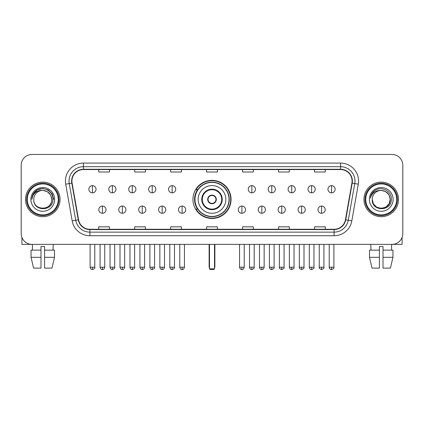 <?xml version="1.0" encoding="UTF-8"?>
<svg xmlns="http://www.w3.org/2000/svg" width="424" height="424" viewBox="0 0 424 424"><rect width="100%" height="100%" fill="white"/><g stroke="black" fill="none" stroke-linecap="round" stroke-linejoin="round"><path stroke-width="0.64" d="M192.936 199.413A19.064 19.064 0 0 0 212 218.471A19.064 19.064 0 0 0 231.064 199.413A19.064 19.064 0 0 0 212 180.348A19.064 19.064 0 0 0 192.936 199.413M197.51 209.122A17.442 17.442 0 0 1 197.51 189.703M21.2 165.243L21.2 233.582A10.791 10.791 0 0 0 31.991 244.367L392.009 244.367A10.791 10.791 0 0 0 402.8 233.582L402.8 165.243A10.791 10.791 0 0 0 392.009 154.453L31.991 154.453A10.791 10.791 0 0 0 21.2 165.243L21.2 233.582M25.514 199.413A17.262 17.262 0 0 0 42.782 216.675A17.262 17.262 0 0 0 60.044 199.413A17.262 17.262 0 0 0 42.782 182.15A17.262 17.262 0 0 0 25.514 199.413A17.262 17.262 0 0 0 42.782 216.675A17.262 17.262 0 0 0 60.044 199.413A17.262 17.262 0 0 0 42.782 182.15A17.262 17.262 0 0 0 25.514 199.413M363.956 199.413A17.262 17.262 0 0 0 381.218 216.675A17.262 17.262 0 0 0 398.486 199.413A17.262 17.262 0 0 0 381.218 182.15A17.262 17.262 0 0 0 363.956 199.413A17.262 17.262 0 0 0 381.218 216.675A17.262 17.262 0 0 0 398.486 199.413A17.262 17.262 0 0 0 381.218 182.15A17.262 17.262 0 0 0 363.956 199.413M71.91 181.069A11.512 11.512 0 0 1 83.422 169.558L340.578 169.558A11.512 11.512 0 0 1 351.915 183.067L345.443 219.754A11.512 11.512 0 0 1 334.112 229.262L89.888 229.262A11.512 11.512 0 0 1 78.557 219.754L72.085 183.067A11.512 11.512 0 0 1 71.91 181.069M71.624 181.069A11.798 11.798 0 0 0 71.804 183.12L78.27 219.802A11.798 11.798 0 0 0 89.888 229.554L334.112 229.554A11.798 11.798 0 0 0 345.73 219.802L352.196 183.12A11.798 11.798 0 0 0 340.578 169.271L83.422 169.271A11.798 11.798 0 0 0 71.624 181.069M65.709 184.191A17.983 17.983 0 0 1 83.422 163.086L340.578 163.086A17.983 17.983 0 0 1 358.291 184.191L351.819 220.877A17.983 17.983 0 0 1 334.112 235.739L89.888 235.739A17.983 17.983 0 0 1 72.181 220.877L65.709 184.191L69.255 183.566A14.384 14.384 0 0 1 83.422 166.685L340.578 166.685A14.384 14.384 0 0 1 354.745 183.566L348.279 220.252A14.384 14.384 0 0 1 334.112 232.14L89.888 232.14A14.384 14.384 0 0 1 75.721 220.252L69.255 183.566A14.384 14.384 0 0 1 69.032 181.069M392.009 154.453L31.991 154.453M31.991 244.367L392.009 244.367M402.8 233.582L402.8 165.243M345.73 219.802L348.279 220.252L354.745 183.566L358.291 184.191M206.605 169.558L206.605 171.996L217.395 171.996L217.395 169.558M170.639 169.558L170.639 171.996L181.43 171.996L181.43 169.558M134.673 169.558L134.673 171.996L145.464 171.996L145.464 169.558M98.707 169.558L98.707 171.996L109.498 171.996L109.498 169.558M242.57 169.558L242.57 171.996L253.361 171.996L253.361 169.558M278.536 169.558L278.536 171.996L289.327 171.996L289.327 169.558M314.502 169.558L314.502 171.996L325.293 171.996L325.293 169.558M217.395 229.262L217.395 226.829L206.605 226.829L206.605 229.262M181.43 229.262L181.43 226.829L170.639 226.829L170.639 229.262M145.464 229.262L145.464 226.829L134.673 226.829L134.673 229.262M109.498 229.262L109.498 226.829L98.707 226.829L98.707 229.262M253.361 229.262L253.361 226.829L242.57 226.829L242.57 229.262M289.327 229.262L289.327 226.829L278.536 226.829L278.536 229.262M325.293 229.262L325.293 226.829L314.502 226.829L314.502 229.262M21.921 237.456L21.921 244.367L63.642 244.367M31.047 250.123L31.047 257.315L33.602 268.106L31.047 257.315L31.047 250.123L40.98 250.123L40.98 246.53L44.578 246.53L44.578 250.123L54.511 250.123L54.511 257.315L51.956 268.106L54.511 257.315L44.578 257.315L44.578 250.123M53.212 244.367L53.053 250.123M40.98 250.123L40.98 268.106L33.602 268.106M31.047 257.315L40.98 257.315M51.956 268.106L44.578 268.106L44.578 257.315M32.351 244.367L32.505 250.123M58.247 199.413A15.465 15.465 0 0 0 42.782 183.947A15.465 15.465 0 0 0 27.316 199.413A15.465 15.465 0 0 0 42.782 214.878A15.465 15.465 0 0 0 58.247 199.413M58.963 199.413A16.186 16.186 0 0 0 42.782 183.226A16.186 16.186 0 0 0 26.595 199.413A16.186 16.186 0 0 0 42.782 215.599A16.186 16.186 0 0 0 58.963 199.413M51.77 199.413C51.235 193.948 48.241 190.954 42.782 190.418L47.276 191.627L50.567 194.918L51.77 199.413L50.567 194.918L47.276 191.627L42.782 190.418L47.276 191.627L50.567 194.918L51.77 199.413L50.567 194.918L47.276 191.627L42.782 190.418L47.276 191.627L50.567 194.918L51.77 199.413L50.567 194.918L47.276 191.627L42.782 190.418L47.276 191.627L50.567 194.918L51.77 199.413C52.322 211.009 33.236 211.009 33.788 199.413C32.987 211.889 53.329 211.613 52.905 199.413C53.572 190.848 42.352 185.405 35.886 190.922C33.629 192.803 32.309 195.199 31.922 198.103C33.618 192.75 37.238 190.185 42.782 190.418L47.276 191.627L50.567 194.918L51.77 199.413C52.322 211.009 33.236 211.009 33.788 199.413C33.236 211.009 52.322 211.009 51.77 199.413C52.322 211.009 33.236 211.009 33.788 199.413C33.236 211.009 52.322 211.009 51.77 199.413C52.322 211.009 33.236 211.009 33.788 199.413C33.236 211.009 52.322 211.009 51.77 199.413C52.322 211.009 33.236 211.009 33.788 199.413C33.236 211.009 52.322 211.009 51.77 199.413C52.322 211.009 33.236 211.009 33.788 199.413C33.236 211.009 52.322 211.009 51.77 199.413C52.322 211.009 33.236 211.009 33.788 199.413C33.236 211.009 52.322 211.009 51.77 199.413C52.322 211.009 33.236 211.009 33.788 199.413A8.994 8.994 0 0 1 42.782 190.418L47.276 191.627L50.567 194.918L51.77 199.413C52.131 206.393 43.158 211.025 37.683 206.817M30.91 199.413A11.867 11.867 0 0 0 42.782 211.279A11.867 11.867 0 0 0 54.648 199.413A11.867 11.867 0 0 0 42.782 187.541A11.867 11.867 0 0 0 30.91 199.413M35.881 190.922L33.231 194.075M33.157 194.213L37.312 189.941L42.782 188.473L48.251 189.941L52.253 193.943L53.715 199.413L52.253 193.943L48.251 189.941L42.782 188.473L37.312 189.941L33.305 193.943L31.842 199.413M33.067 194.383L33.305 193.948L33.067 194.383M198.151 199.413A13.849 13.849 0 0 1 212 185.564A13.849 13.849 0 0 1 225.849 199.413A13.849 13.849 0 0 1 212 213.261A13.849 13.849 0 0 1 198.151 199.413A13.849 13.849 0 0 0 212 213.261A13.849 13.849 0 0 0 225.849 199.413M202.29 199.413A9.71 9.71 0 0 0 212 209.122A9.71 9.71 0 0 0 221.71 199.413A9.71 9.71 0 0 0 212 189.703A9.71 9.71 0 0 0 202.29 199.413M197.727 189.703A17.262 17.262 0 0 0 197.727 209.122M229.013 199.413A17.013 17.013 0 0 0 212 182.399A17.013 17.013 0 0 0 194.987 199.413A17.013 17.013 0 0 0 212 216.426A17.013 17.013 0 0 0 229.013 199.413M207.686 199.413A4.314 4.314 0 0 0 212 203.727A4.314 4.314 0 0 0 216.314 199.413A4.314 4.314 0 0 0 212 195.098A4.314 4.314 0 0 0 207.686 199.413M230.704 199.413A18.704 18.704 0 0 1 196.015 209.122L197.748 209.122A17.246 17.246 0 0 0 223.411 212.345A17.246 17.246 0 0 0 223.411 186.481A17.246 17.246 0 0 0 197.748 189.703L196.015 189.703A18.704 18.704 0 0 1 230.704 199.413M207.824 198.331L207.967 198.331A4.171 4.171 0 0 1 216.033 198.331L215.805 198.331A3.954 3.954 0 0 1 212 203.366A3.954 3.954 0 0 1 208.195 198.331A3.954 3.954 0 0 1 215.805 198.331L216.176 198.331M216.176 200.488L215.805 200.488A3.954 3.954 0 0 1 208.195 200.488L207.824 200.488M215.805 200.488L216.033 200.488A4.171 4.171 0 0 1 207.967 200.488L208.195 200.488M209.483 244.367L209.483 268.827L214.518 268.827L214.518 244.367M209.483 268.827L210.203 269.547L213.797 269.547L214.518 268.827M92.448 185.638A3.599 3.599 0 0 0 88.855 189.231A3.599 3.599 0 0 0 92.448 192.83A3.599 3.599 0 0 0 96.047 189.231A3.599 3.599 0 0 0 92.448 185.638L92.448 192.83A3.599 3.599 0 0 0 96.047 189.231A3.599 3.599 0 0 0 92.448 185.638M112.376 185.638A3.599 3.599 0 0 0 108.777 189.231A3.599 3.599 0 0 0 112.376 192.83A3.599 3.599 0 0 0 115.969 189.231A3.599 3.599 0 0 0 112.376 185.638L112.376 192.83A3.599 3.599 0 0 0 115.969 189.231A3.599 3.599 0 0 0 112.376 185.638M132.299 185.638A3.599 3.599 0 0 0 128.705 189.231A3.599 3.599 0 0 0 132.299 192.83A3.599 3.599 0 0 0 135.897 189.231A3.599 3.599 0 0 0 132.299 185.638L132.299 192.83A3.599 3.599 0 0 0 135.897 189.231A3.599 3.599 0 0 0 132.299 185.638M152.227 185.638A3.599 3.599 0 0 0 148.628 189.231A3.599 3.599 0 0 0 152.227 192.83A3.599 3.599 0 0 0 155.82 189.231A3.599 3.599 0 0 0 152.227 185.638L152.227 192.83A3.599 3.599 0 0 0 155.82 189.231A3.599 3.599 0 0 0 152.227 185.638M172.149 185.638A3.599 3.599 0 0 0 168.551 189.231A3.599 3.599 0 0 0 172.149 192.83A3.599 3.599 0 0 0 175.748 189.231A3.599 3.599 0 0 0 172.149 185.638L172.149 192.83A3.599 3.599 0 0 0 175.748 189.231A3.599 3.599 0 0 0 172.149 185.638M251.851 185.638A3.599 3.599 0 0 0 248.252 189.231A3.599 3.599 0 0 0 251.851 192.83A3.599 3.599 0 0 0 255.449 189.231A3.599 3.599 0 0 0 251.851 185.638L251.851 192.83A3.599 3.599 0 0 0 255.449 189.231A3.599 3.599 0 0 0 251.851 185.638M271.773 185.638A3.599 3.599 0 0 0 268.18 189.231A3.599 3.599 0 0 0 271.773 192.83A3.599 3.599 0 0 0 275.372 189.231A3.599 3.599 0 0 0 271.773 185.638L271.773 192.83A3.599 3.599 0 0 0 275.372 189.231A3.599 3.599 0 0 0 271.773 185.638M291.701 185.638A3.599 3.599 0 0 0 288.103 189.231A3.599 3.599 0 0 0 291.701 192.83A3.599 3.599 0 0 0 295.295 189.231A3.599 3.599 0 0 0 291.701 185.638L291.701 192.83A3.599 3.599 0 0 0 295.295 189.231A3.599 3.599 0 0 0 291.701 185.638M311.624 185.638A3.599 3.599 0 0 0 308.031 189.231A3.599 3.599 0 0 0 311.624 192.83A3.599 3.599 0 0 0 315.223 189.231A3.599 3.599 0 0 0 311.624 185.638L311.624 192.83A3.599 3.599 0 0 0 315.223 189.231A3.599 3.599 0 0 0 311.624 185.638M331.552 185.638A3.599 3.599 0 0 0 327.953 189.231A3.599 3.599 0 0 0 331.552 192.83A3.599 3.599 0 0 0 335.146 189.231A3.599 3.599 0 0 0 331.552 185.638L331.552 192.83A3.599 3.599 0 0 0 335.146 189.231A3.599 3.599 0 0 0 331.552 185.638M102.412 206.064A3.599 3.599 0 0 0 98.813 209.663A3.599 3.599 0 0 0 102.412 213.261A3.599 3.599 0 0 0 106.011 209.663A3.599 3.599 0 0 0 102.412 206.064L102.412 213.261A3.599 3.599 0 0 0 106.011 209.663A3.599 3.599 0 0 0 102.412 206.064M122.335 206.064A3.599 3.599 0 0 0 118.741 209.663A3.599 3.599 0 0 0 122.335 213.261A3.599 3.599 0 0 0 125.933 209.663A3.599 3.599 0 0 0 122.335 206.064L122.335 213.261A3.599 3.599 0 0 0 125.933 209.663A3.599 3.599 0 0 0 122.335 206.064M142.263 206.064A3.599 3.599 0 0 0 138.664 209.663A3.599 3.599 0 0 0 142.263 213.261A3.599 3.599 0 0 0 145.856 209.663A3.599 3.599 0 0 0 142.263 206.064L142.263 213.261A3.599 3.599 0 0 0 145.856 209.663A3.599 3.599 0 0 0 142.263 206.064M162.185 206.064A3.599 3.599 0 0 0 158.592 209.663A3.599 3.599 0 0 0 162.185 213.261A3.599 3.599 0 0 0 165.784 209.663A3.599 3.599 0 0 0 162.185 206.064L162.185 213.261A3.599 3.599 0 0 0 165.784 209.663A3.599 3.599 0 0 0 162.185 206.064M182.113 206.064A3.599 3.599 0 0 0 178.515 209.663A3.599 3.599 0 0 0 182.113 213.261A3.599 3.599 0 0 0 185.707 209.663A3.599 3.599 0 0 0 182.113 206.064L182.113 213.261A3.599 3.599 0 0 0 185.707 209.663A3.599 3.599 0 0 0 182.113 206.064M241.887 206.064A3.599 3.599 0 0 0 238.293 209.663A3.599 3.599 0 0 0 241.887 213.261A3.599 3.599 0 0 0 245.485 209.663A3.599 3.599 0 0 0 241.887 206.064L241.887 213.261A3.599 3.599 0 0 0 245.485 209.663A3.599 3.599 0 0 0 241.887 206.064M261.815 206.064A3.599 3.599 0 0 0 258.216 209.663A3.599 3.599 0 0 0 261.815 213.261A3.599 3.599 0 0 0 265.408 209.663A3.599 3.599 0 0 0 261.815 206.064L261.815 213.261A3.599 3.599 0 0 0 265.408 209.663A3.599 3.599 0 0 0 261.815 206.064M281.737 206.064A3.599 3.599 0 0 0 278.144 209.663A3.599 3.599 0 0 0 281.737 213.261A3.599 3.599 0 0 0 285.336 209.663A3.599 3.599 0 0 0 281.737 206.064L281.737 213.261A3.599 3.599 0 0 0 285.336 209.663A3.599 3.599 0 0 0 281.737 206.064M301.665 206.064A3.599 3.599 0 0 0 298.067 209.663A3.599 3.599 0 0 0 301.665 213.261A3.599 3.599 0 0 0 305.259 209.663A3.599 3.599 0 0 0 301.665 206.064L301.665 213.261A3.599 3.599 0 0 0 305.259 209.663A3.599 3.599 0 0 0 301.665 206.064M321.588 206.064A3.599 3.599 0 0 0 317.989 209.663A3.599 3.599 0 0 0 321.588 213.261A3.599 3.599 0 0 0 325.187 209.663A3.599 3.599 0 0 0 321.588 206.064L321.588 213.261A3.599 3.599 0 0 0 325.187 209.663A3.599 3.599 0 0 0 321.588 206.064M402.079 237.456L402.079 244.367L360.358 244.367M379.422 250.123L379.422 257.315L369.49 257.315L372.044 268.106L369.49 257.315L369.49 250.123L379.422 250.123L379.422 246.53L383.02 246.53L383.02 250.123L392.953 250.123L392.953 257.315L390.398 268.106L392.953 257.315L383.02 257.315L383.02 250.123M391.649 244.367L391.495 250.123M379.422 257.315L379.422 268.106L372.044 268.106M390.398 268.106L383.02 268.106L383.02 257.315M370.788 244.367L370.947 250.123M396.684 199.413A15.465 15.465 0 0 0 381.218 183.947A15.465 15.465 0 0 0 365.753 199.413A15.465 15.465 0 0 0 381.218 214.878A15.465 15.465 0 0 0 396.684 199.413M397.405 199.413A16.186 16.186 0 0 0 381.218 183.226A16.186 16.186 0 0 0 365.038 199.413A16.186 16.186 0 0 0 381.218 215.599A16.186 16.186 0 0 0 397.405 199.413M385.718 207.198L381.218 208.401L376.724 207.198L373.433 203.907L372.23 199.413A8.994 8.994 0 0 1 381.218 190.418L385.718 191.627L389.009 194.918L390.213 199.413L389.009 194.918L385.718 191.627L381.218 190.418L385.718 191.627L389.009 194.918L390.213 199.413L389.009 194.918L385.718 191.627L381.218 190.418L385.718 191.627L381.218 190.418L385.718 191.627L389.009 194.918L390.213 199.413C390.764 211.009 371.678 211.009 372.23 199.413C371.429 211.889 391.771 211.613 391.347 199.413C392.014 190.848 380.794 185.405 374.328 190.922C372.071 192.803 370.751 195.199 370.359 198.103C372.055 192.75 375.675 190.185 381.218 190.418L385.718 191.627L389.009 194.918L390.213 199.413C390.764 211.009 371.678 211.009 372.23 199.413C371.678 211.009 390.764 211.009 390.213 199.413L389.009 203.907L385.718 207.198L381.218 208.401L376.724 207.198M381.218 190.418C386.683 190.954 389.677 193.948 390.213 199.413C390.764 211.009 371.678 211.009 372.23 199.413C371.678 211.009 390.764 211.009 390.213 199.413C390.764 211.009 371.678 211.009 372.23 199.413C371.678 211.009 390.764 211.009 390.213 199.413C390.764 211.009 371.678 211.009 372.23 199.413M369.352 199.413A11.867 11.867 0 0 0 381.218 211.279A11.867 11.867 0 0 0 393.09 199.413A11.867 11.867 0 0 0 381.218 187.541A11.867 11.867 0 0 0 369.352 199.413M390.213 199.413C390.573 206.393 381.595 211.025 376.12 206.817M374.323 190.922L371.673 194.075M371.509 194.383L371.747 193.948L371.509 194.383M340.578 163.086L340.578 169.271M69.255 183.566L71.804 183.12M89.888 235.739L89.888 229.554M334.112 229.554L334.112 235.739M72.181 220.877L78.27 219.802M352.196 183.12L354.745 183.566M83.422 163.086L83.422 169.271M348.279 220.252L351.819 220.877M222.25 199.413A10.25 10.25 0 0 0 212 189.162A10.25 10.25 0 0 0 201.75 199.413A10.25 10.25 0 0 0 212 209.663A10.25 10.25 0 0 0 222.25 199.413M209.122 244.367L209.122 266.67L209.483 266.67M214.518 266.67L214.878 266.67L214.878 244.367M92.448 267.21L90.111 267.21C90.519 268.874 91.298 269.653 92.448 269.547L92.448 267.21L94.785 267.21L94.785 244.367M112.376 267.21L110.039 267.21C110.447 268.874 111.226 269.653 112.376 269.547L112.376 267.21L114.713 267.21L114.713 244.367M132.299 267.21L129.961 267.21C130.369 268.874 131.149 269.653 132.299 269.547L132.299 267.21L134.636 267.21L134.636 244.367M152.227 267.21L149.884 267.21C150.292 268.874 151.077 269.653 152.227 269.547L152.227 267.21L154.564 267.21L154.564 244.367M172.149 267.21L169.812 267.21C170.22 268.874 170.999 269.653 172.149 269.547L172.149 267.21L174.487 267.21L174.487 244.367M251.851 267.21L249.513 267.21C249.922 268.874 250.701 269.653 251.851 269.547L251.851 267.21L254.188 267.21L254.188 244.367M271.773 267.21L269.436 267.21C269.844 268.874 270.623 269.653 271.773 269.547L271.773 267.21L274.116 267.21L274.116 244.367M291.701 267.21L289.364 267.21C289.772 268.874 290.551 269.653 291.701 269.547L291.701 267.21L294.039 267.21L294.039 244.367M311.624 267.21L309.287 267.21C309.695 268.874 310.474 269.653 311.624 269.547L311.624 267.21L313.961 267.21L313.961 244.367M331.552 267.21L329.215 267.21C329.623 268.874 330.402 269.653 331.552 269.547L331.552 267.21L333.889 267.21L333.889 244.367M102.412 267.21L100.075 267.21C100.483 268.874 101.262 269.653 102.412 269.547L102.412 267.21L104.749 267.21L104.749 244.367M122.335 267.21L119.997 267.21C120.405 268.874 121.185 269.653 122.335 269.547L122.335 267.21L124.672 267.21L124.672 244.367M142.263 267.21L139.925 267.21C140.333 268.874 141.113 269.653 142.263 269.547L142.263 267.21L144.6 267.21L144.6 244.367M162.185 267.21L159.848 267.21C160.256 268.874 161.035 269.653 162.185 269.547L162.185 267.21L164.523 267.21L164.523 244.367M182.113 267.21L179.776 267.21C180.184 268.874 180.963 269.653 182.113 269.547L182.113 267.21L184.451 267.21L184.451 244.367M241.887 267.21L239.549 267.21C239.958 268.874 240.737 269.653 241.887 269.547L241.887 267.21L244.224 267.21L244.224 244.367M261.815 267.21L259.477 267.21C259.886 268.874 260.665 269.653 261.815 269.547L261.815 267.21L264.152 267.21L264.152 244.367M281.737 267.21L279.4 267.21C278.928 267.957 279.708 268.737 281.737 269.547L281.737 267.21L284.075 267.21L284.075 244.367M301.665 267.21L299.328 267.21C298.851 267.957 299.63 268.737 301.665 269.547L301.665 267.21L304.003 267.21L304.003 244.367M321.588 267.21L319.251 267.21C318.779 267.957 319.558 268.737 321.588 269.547L321.588 267.21L323.925 267.21L323.925 244.367M209.122 266.67A2.878 2.878 0 0 0 209.483 268.063M214.518 268.063A2.878 2.878 0 0 0 214.878 266.67M90.111 267.21L90.111 244.367M94.785 267.21C95.262 267.957 94.483 268.737 92.448 269.547M110.039 267.21L110.039 244.367M114.713 267.21C115.185 267.957 114.406 268.737 112.376 269.547M129.961 267.21L129.961 244.367M134.636 267.21C135.113 267.957 134.334 268.737 132.299 269.547M149.884 267.21L149.884 244.367M154.564 267.21C155.036 267.957 154.257 268.737 152.227 269.547M169.812 267.21L169.812 244.367M174.487 267.21C174.964 267.957 174.184 268.737 172.149 269.547M249.513 267.21L249.513 244.367M254.188 267.21C254.665 267.957 253.886 268.737 251.851 269.547M269.436 267.21L269.436 244.367M274.116 267.21C274.588 267.957 273.809 268.737 271.773 269.547M289.364 267.21L289.364 244.367M294.039 267.21C294.51 267.957 293.731 268.737 291.701 269.547M309.287 267.21L309.287 244.367M313.961 267.21C314.438 267.957 313.659 268.737 311.624 269.547M329.215 267.21L329.215 244.367M333.889 267.21C334.361 267.957 333.582 268.737 331.552 269.547M100.075 267.21L100.075 244.367M104.749 267.21C104.341 268.874 103.562 269.653 102.412 269.547M119.997 267.21L119.997 244.367M124.672 267.21C124.264 268.874 123.485 269.653 122.335 269.547M139.925 267.21L139.925 244.367M144.6 267.21C144.192 268.874 143.413 269.653 142.263 269.547M159.848 267.21L159.848 244.367M164.523 267.21C164.114 268.874 163.335 269.653 162.185 269.547M179.776 267.21L179.776 244.367M184.451 267.21C184.043 268.874 183.263 269.653 182.113 269.547M239.549 267.21L239.549 244.367M244.224 267.21C243.816 268.874 243.037 269.653 241.887 269.547M259.477 267.21L259.477 244.367M264.152 267.21C263.744 268.874 262.965 269.653 261.815 269.547M279.4 267.21L279.4 244.367M284.075 267.21C284.552 267.957 283.773 268.737 281.737 269.547M299.328 267.21L299.328 244.367M304.003 267.21C304.474 267.957 303.695 268.737 301.665 269.547M319.251 267.21L319.251 244.367M323.925 267.21C324.402 267.957 323.623 268.737 321.588 269.547"/></g></svg>
